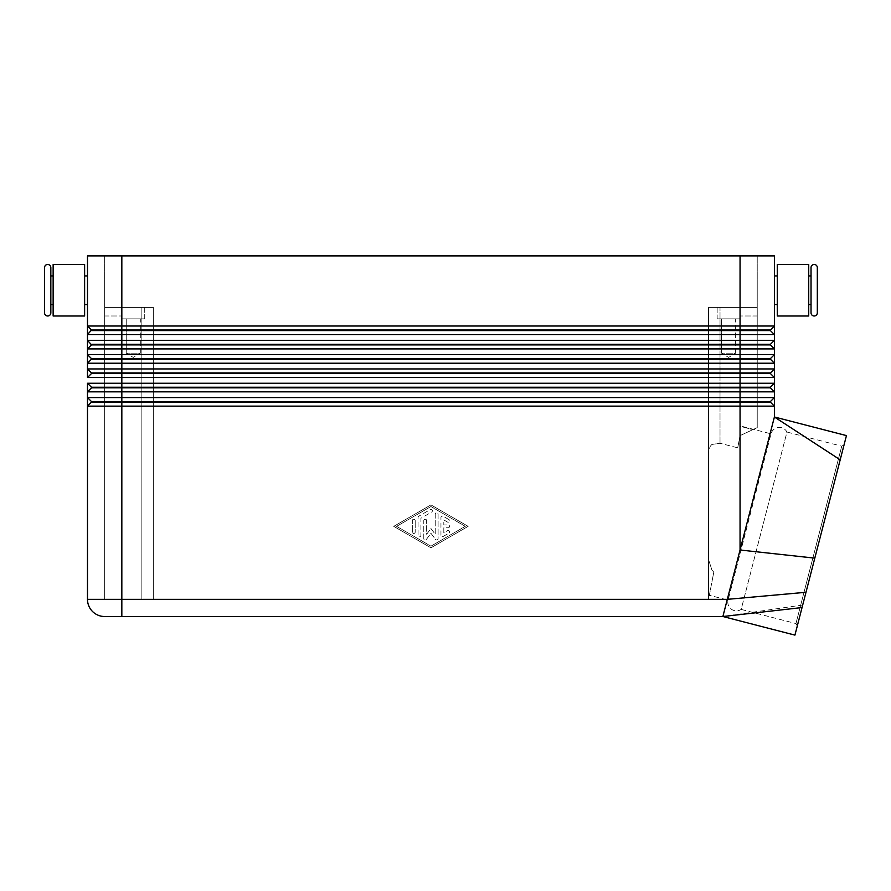 <?xml version="1.0" encoding="UTF-8"?>
<svg xmlns="http://www.w3.org/2000/svg" width="891" height="891" viewBox="0 0 891 891"><rect width="100%" height="100%" fill="white"/><g stroke="black" fill="none" stroke-linecap="round" stroke-linejoin="round"><path stroke-width="0.67" stroke-dasharray="4.46 3.34" d="M797.311 625.883L795.941 623.555L741.167 609.411L786.965 432.046A8.587 8.587 0 0 0 771.016 433.85L728.092 600.122L771.016 433.85L740.053 425.853M709.347 595.288L713.802 572.111L711.92 581.901L713.802 572.111L711.92 570.095L713.802 572.111L709.347 595.288L728.092 600.122A8.587 8.587 0 0 0 741.167 609.411L786.965 432.046L841.739 446.191L844.067 444.821M50.843 275.92L50.843 304.544M817.325 267.623L817.325 312.841M761.504 330.583L770.392 330.583L774.402 334.593L87.485 334.593L87.485 326.006L91.495 330.015L87.485 334.593L91.495 330.583L761.504 330.583M87.485 255.884L774.402 255.884L774.402 334.593L770.392 330.583L774.402 334.593M97.542 326.006L774.402 326.006L770.392 330.583L770.392 330.015L91.495 330.015L87.485 326.006L97.542 326.006M774.402 383.253L774.402 391.84L87.485 391.84L91.495 387.83L87.485 391.84L87.485 383.253L774.402 383.253L770.392 387.251L774.402 383.253L770.392 387.251L91.495 387.251L91.495 387.83L770.392 387.83L774.402 391.84L774.402 397.564L770.392 401.563L774.402 397.564L770.392 401.563L91.495 401.563L91.495 402.142L770.392 402.142L774.402 406.14L774.402 416.988L740.053 550.003L814.808 558.145L846.45 435.588M764.333 406.14L87.485 406.14L87.485 397.564L91.495 401.563L87.485 397.564L774.402 397.564L774.402 406.14L764.333 406.14M761.504 344.895L770.392 344.895L774.402 348.904L87.485 348.904L87.485 340.317L91.495 344.327L87.485 348.904L91.495 344.895L761.504 344.895M774.402 340.317L770.392 344.327L774.402 340.317L770.392 344.327L91.495 344.327L87.485 340.317L774.402 340.317L774.402 348.904L770.392 344.895L774.402 348.904M761.504 359.207L770.392 359.207L774.402 363.216L87.485 363.216L87.485 354.629L91.495 358.639L87.485 363.216L91.495 359.207L761.504 359.207M774.402 354.629L770.392 358.639L774.402 354.629L770.392 358.639L91.495 358.639L87.485 354.629L774.402 354.629L774.402 363.216L770.392 359.207L774.402 363.216M761.504 373.518L770.392 373.518L774.402 377.528L87.485 377.528L87.485 368.941L91.495 372.939L87.485 377.528L91.495 373.518L761.504 373.518M774.402 368.941L770.392 372.939L774.402 368.941L770.392 372.939L91.495 372.939L87.485 368.941L774.402 368.941L774.402 377.528L770.392 373.518L774.402 377.528M87.485 383.253L91.495 387.251L87.485 383.253L91.495 387.251L87.485 391.84M149.955 599.342L141.858 599.342L149.955 599.342M141.858 307.406L104.659 307.406L104.659 315.993L104.659 307.406L144.721 307.406L144.721 318.855L121.833 318.855L121.833 307.406L144.721 307.406L144.721 318.855L121.833 318.855L121.833 307.406L121.833 315.993L121.833 307.406L153.308 307.406L149.955 307.406L153.308 307.406L153.308 599.342L708.568 599.342L711.92 581.901L708.568 599.342L708.568 453.196C708.412 449.587 709.526 446.669 711.92 444.442L720.017 443.261L711.92 444.442C709.526 446.669 708.412 449.587 708.568 453.196L708.568 559.615L711.92 570.095L708.568 559.615L708.568 599.342L708.568 307.406L720.017 307.406L708.568 307.406L708.568 453.196L708.568 307.406L740.053 307.406L740.053 318.855L717.155 318.855L717.155 307.406L740.053 307.406L740.053 318.855L717.155 318.855L717.155 307.406L740.053 307.406L740.053 426.299L752.928 429.618L740.053 426.299L740.053 307.406L708.568 307.406L708.568 599.342L153.308 599.342L153.308 307.406L153.308 599.342L153.308 307.406L104.659 307.406L141.858 307.406L141.858 599.342L104.659 599.342L104.659 315.993L104.659 599.342L141.858 599.342L141.858 307.406M721.565 353.192L721.565 318.855L735.643 318.855L735.643 353.192L721.565 353.192L735.643 353.192L728.604 357.425L721.565 353.192L721.565 318.855L735.643 318.855L721.565 318.855L735.643 318.855L735.643 353.192L721.565 353.192L735.643 353.192L728.604 357.425L721.565 353.192M126.244 353.192L126.244 318.855L140.31 318.855L140.31 353.192L126.244 353.192L140.31 353.192L133.271 357.425L126.244 353.192L126.244 318.855L140.31 318.855L126.244 318.855L140.31 318.855L140.31 353.192L126.244 353.192L140.31 353.192L133.271 357.425L126.244 353.192M805.987 592.281L727.312 599.342L740.053 550.003L740.053 255.884L757.227 255.884L104.659 255.884L121.833 255.884L121.833 599.342L121.833 315.993L121.833 599.342L727.312 599.342L722.879 616.516L802.713 605L814.808 558.145M795.941 623.555L841.739 446.191L795.941 623.555M740.053 435.621L752.928 429.618L740.053 435.621L737.703 447.828L740.053 435.621L757.227 427.613L757.227 315.993L757.227 427.613L740.053 435.621L737.703 447.828L720.017 443.261L737.703 447.828L740.053 435.621M53.137 315.993L53.137 264.471M84.623 315.993L84.623 264.471M811.033 267.623L811.033 312.841M808.738 304.544L808.738 275.92L808.738 304.544M811.033 275.92L811.033 304.544L811.033 275.92M774.402 275.92L774.402 304.544L774.402 275.92M777.264 275.92L777.264 304.544L777.264 275.92M777.264 315.993L777.264 264.471M808.738 315.993L808.738 264.471M87.485 304.544L87.485 275.92L87.485 304.544M44.55 267.623L44.55 312.841M757.227 307.406L720.017 307.406L757.227 307.406L757.227 427.613L757.227 307.406L757.227 315.993L757.227 307.406L740.053 307.406L757.227 307.406L757.227 255.884L757.227 307.406L740.053 307.406L740.053 255.884L121.833 255.884L121.833 307.406L144.721 307.406L121.833 307.406L121.833 255.884M794.928 635.116L802.713 605M774.402 416.988L840.191 459.823M722.879 616.516L104.659 616.516A17.174 17.174 0 0 1 87.485 599.342L121.833 599.342L121.833 616.516M121.833 318.855L144.721 318.855L121.833 318.855M717.155 318.855L740.053 318.855L717.155 318.855M104.659 599.342L104.659 307.406L104.659 599.342M104.659 307.406L104.659 255.884L104.659 307.406L121.833 307.406M87.485 397.564L91.495 401.563L87.485 406.14M774.402 406.14L770.392 402.142L774.402 406.14M774.402 391.84L770.392 387.83L774.402 391.84M87.485 368.941L91.495 372.939L87.485 377.528M87.485 354.629L91.495 358.639L87.485 363.216M87.485 340.317L91.495 344.327L87.485 348.904M770.392 401.563L770.392 402.142M770.392 387.251L770.392 387.83M770.392 372.939L770.392 373.518M770.392 358.639L770.392 359.207M770.392 344.327L770.392 344.895M87.485 326.006L91.495 330.015L87.485 334.593M430.943 504.896L393.733 526.358L430.943 547.809L468.154 526.358L430.943 504.896L468.154 526.358L430.943 547.809L393.733 526.358L430.943 504.896M91.495 401.563L91.495 402.142M91.495 387.251L91.495 387.83M91.495 372.939L91.495 373.518M91.495 358.639L91.495 359.207M91.495 344.327L91.495 344.895M770.392 330.015L770.392 330.583M91.495 330.015L91.495 330.583M440.956 535.268L440.956 517.448L440.956 535.268A1.426 1.426 0 0 0 443.105 536.505L448.83 533.208A1.426 1.426 0 0 0 449.354 531.248A1.426 1.426 0 0 0 447.393 530.724L443.818 532.785L443.818 527.784L448.117 527.784A1.426 1.426 0 0 0 449.543 526.358A1.426 1.426 0 0 0 448.117 524.922L443.818 524.922L443.818 519.921L447.393 521.992A1.426 1.426 0 0 0 449.354 521.458A1.426 1.426 0 0 0 448.83 519.509L443.105 516.212A1.426 1.426 0 0 0 440.956 517.448A1.426 1.426 0 0 1 443.105 516.212L448.83 519.509A1.426 1.426 0 0 1 449.354 521.458A1.426 1.426 0 0 1 447.393 521.992L443.818 519.921L443.818 524.922L448.117 524.922A1.426 1.426 0 0 1 449.543 526.358A1.426 1.426 0 0 1 448.117 527.784L443.818 527.784L443.818 532.785L447.393 530.724A1.426 1.426 0 0 1 449.354 531.248A1.426 1.426 0 0 1 448.83 533.208L443.105 536.505A1.426 1.426 0 0 1 440.956 535.268M412.333 520.689A1.426 1.426 0 0 1 413.769 519.253A1.426 1.426 0 0 1 415.195 520.689A1.426 1.426 0 0 0 413.769 519.253A1.426 1.426 0 0 0 412.333 520.689L412.333 532.027A1.426 1.426 0 0 0 413.769 533.453A1.426 1.426 0 0 0 415.195 532.027L415.195 520.689L415.195 532.027A1.426 1.426 0 0 1 413.769 533.453A1.426 1.426 0 0 1 412.333 532.027L412.333 520.689M396.595 526.358L430.943 506.545L465.28 526.358L430.943 546.161L396.595 526.358L430.943 506.545L465.28 526.358L430.943 546.161L396.595 526.358M418.057 517.448A1.426 1.426 0 0 1 418.781 516.212A1.426 1.426 0 0 0 418.057 517.448L418.057 535.268A1.426 1.426 0 0 0 419.494 536.694A1.426 1.426 0 0 0 420.92 535.268L420.92 518.272L431.656 512.08A1.426 1.426 0 0 0 432.18 510.131A1.426 1.426 0 0 0 430.219 509.607L418.781 516.212L430.219 509.607A1.426 1.426 0 0 1 432.18 510.131A1.426 1.426 0 0 1 431.656 512.08L420.92 518.272L420.92 535.268A1.426 1.426 0 0 1 419.494 536.694A1.426 1.426 0 0 1 418.057 535.268L418.057 517.448M423.782 520.689A1.426 1.426 0 0 1 425.219 519.253A1.426 1.426 0 0 1 426.644 520.689A1.426 1.426 0 0 0 425.219 519.253A1.426 1.426 0 0 0 423.782 520.689L423.782 538.565A1.426 1.426 0 0 0 426.366 539.423L430.943 533.286L435.521 539.423A1.426 1.426 0 0 0 438.094 538.565L438.094 514.14A1.426 1.426 0 0 0 436.668 512.715A1.426 1.426 0 0 0 435.231 514.14L435.231 534.255L430.943 528.508L426.644 534.255L426.644 520.689L426.644 534.255L430.943 528.508L435.231 534.255L435.231 514.14A1.426 1.426 0 0 1 436.668 512.715A1.426 1.426 0 0 1 438.094 514.14L438.094 538.565A1.426 1.426 0 0 1 435.521 539.423L430.943 533.286L426.366 539.423A1.426 1.426 0 0 1 423.782 538.565L423.782 520.689M720.017 443.261L720.017 307.406L720.017 443.261M104.659 616.516A17.174 17.174 0 0 1 92.508 611.482M757.227 315.993L740.053 315.993L757.227 315.993M104.659 315.993L121.833 315.993L104.659 315.993M740.053 255.884L740.053 307.406"/><path stroke-width="1.34" d="M53.137 304.544L50.843 304.544L50.843 312.841A3.152 3.152 0 0 1 47.702 315.993A3.152 3.152 0 0 1 44.55 312.841L44.55 267.623A3.152 3.152 0 0 1 47.702 264.471A3.152 3.152 0 0 1 50.843 267.623L50.843 275.92L53.137 275.92M814.185 315.993A3.152 3.152 0 0 0 817.325 312.841L817.325 267.623A3.152 3.152 0 0 0 814.185 264.471A3.152 3.152 0 0 0 811.033 267.623L811.033 312.841A3.152 3.152 0 0 0 814.185 315.993M50.843 312.841L50.843 267.623M91.495 330.583L770.392 330.583L774.402 334.593L774.402 340.317L87.485 340.317L91.495 344.895L770.392 344.895L774.402 348.904L774.402 326.006L770.392 330.015L91.495 330.015L87.485 334.593L774.402 334.593M774.402 340.317L770.392 344.327L740.053 344.327L740.053 326.006L774.402 326.006L774.402 255.884L740.053 255.884L740.053 326.006L87.485 326.006L87.485 348.904L774.402 348.904L774.402 354.629L87.485 354.629L87.485 363.216L774.402 363.216L774.402 348.904M774.402 354.629L770.392 358.639L740.053 358.639L740.053 344.327L121.833 344.327L121.833 255.884L87.485 255.884L87.485 326.006L87.485 304.544L84.623 304.544M91.495 373.518L87.485 377.528L774.402 377.528L774.402 368.941L770.392 372.939L91.495 372.939L91.495 373.518L770.392 373.518L774.402 377.528L774.402 383.253L770.392 387.251L91.495 387.251L91.495 387.83L740.053 387.83L740.053 391.84L774.402 391.84L774.402 383.253L87.485 383.253L87.485 391.84L740.053 391.84L740.053 397.564L87.485 397.564L87.485 406.14L774.402 406.14L774.402 397.564L740.053 397.564L740.053 401.563L91.495 401.563L87.485 397.564L87.485 391.84L87.485 397.564M91.495 401.563L91.495 402.142L740.053 402.142L740.053 550.003L774.402 416.988L840.191 459.823L794.928 635.116L722.879 616.516L727.312 599.342L87.485 599.342L87.485 406.14L87.485 599.342A17.174 17.174 0 0 0 92.508 611.482A17.174 17.174 0 0 1 87.485 599.342M770.392 387.251L770.392 387.83L740.053 387.83L740.053 358.639L91.495 358.639L91.495 359.207L770.392 359.207L774.402 363.216L774.402 368.941L87.485 368.941L87.485 377.528M91.495 344.895L87.485 348.904L87.485 354.629L87.485 348.904M104.659 616.516A17.174 17.174 0 0 1 92.508 611.482A17.174 17.174 0 0 0 104.659 616.516L121.833 616.516L121.833 344.327L91.495 344.327M91.495 359.207L87.485 363.216L87.485 368.941L87.485 363.216M91.495 387.83L87.485 391.84M91.495 402.142L87.485 406.14M770.392 387.83L774.402 391.84L774.402 397.564L770.392 401.563L740.053 401.563L740.053 402.142L770.392 402.142L774.402 406.14L774.402 416.988L846.45 435.599L840.191 459.823M844.067 444.821L797.311 625.883L844.067 444.821M84.623 275.92L87.485 275.92L87.485 304.544M84.623 264.471L84.623 315.993L53.137 315.993L53.137 264.471L84.623 264.471M808.738 304.544L811.033 304.544M811.033 275.92L808.738 275.92M774.402 304.544L777.264 304.544M777.264 275.92L774.402 275.92M777.264 290.232L777.264 315.993L808.738 315.993L808.738 264.471L777.264 264.471L777.264 290.232M805.987 592.281L727.312 599.342L740.053 550.003L814.808 558.145M121.833 616.516L722.879 616.516L802.045 607.551M91.495 387.251L87.485 383.253M91.495 372.939L87.485 368.941M91.495 358.639L87.485 354.629M87.485 275.92L87.485 255.884M87.485 340.317L87.485 334.593M770.392 401.563L770.392 402.142M770.392 372.939L770.392 373.518M770.392 358.639L770.392 359.207M770.392 344.327L770.392 344.895M774.402 368.941L774.402 363.216M774.402 383.253L774.402 377.528M87.485 326.006L91.495 330.015M121.833 255.884L740.053 255.884M770.392 330.015L770.392 330.583"/></g></svg>
